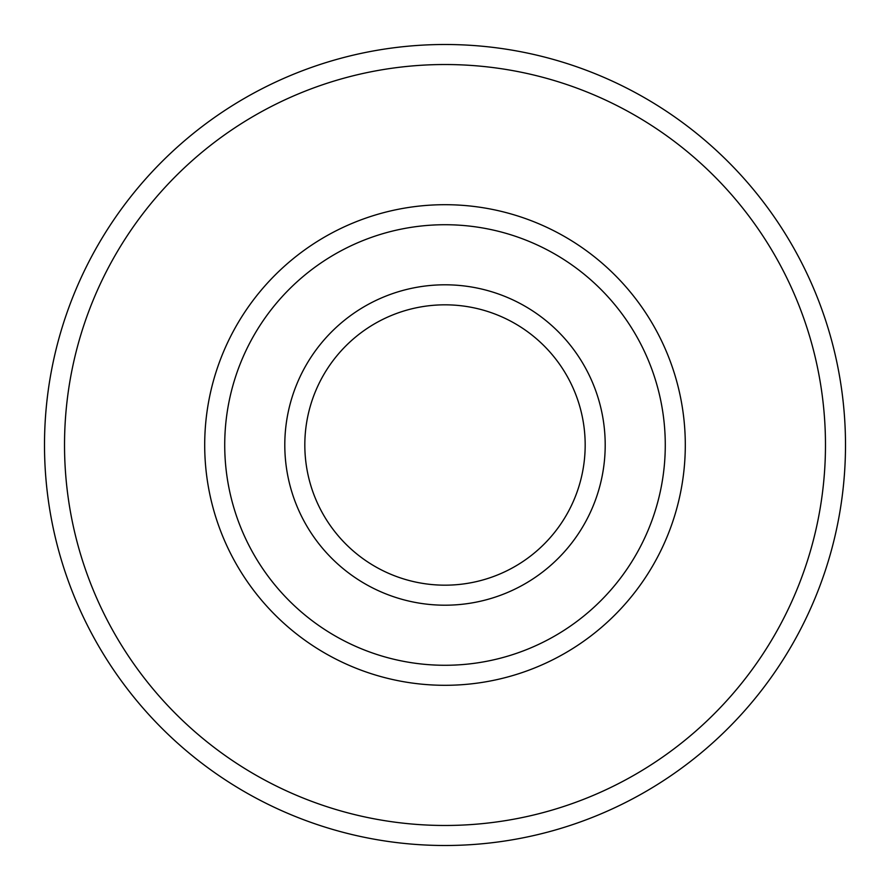 <?xml version="1.0" encoding="UTF-8"?>
<svg xmlns="http://www.w3.org/2000/svg" width="890" height="890" viewBox="0 0 890 890"><rect width="100%" height="100%" fill="white"/><g stroke="black" fill="none" stroke-linecap="round" stroke-linejoin="round"><path stroke-width="1.33" d="M224.725 445A220.275 220.275 0 0 0 445 665.275A220.275 220.275 0 0 0 665.275 445A220.275 220.275 0 0 0 445 224.725A220.275 220.275 0 0 0 224.725 445M685.3 445A240.3 240.3 0 0 1 445 685.3A240.3 240.3 0 0 1 204.7 445A240.3 240.3 0 0 1 445 204.7A240.3 240.3 0 0 1 685.3 445M64.525 445A380.475 380.475 0 0 0 445 825.475A380.475 380.475 0 0 0 825.475 445A380.475 380.475 0 0 0 445 64.525A380.475 380.475 0 0 0 64.525 445M845.5 445A400.5 400.5 0 0 1 445 845.5A400.5 400.5 0 0 1 44.5 445A400.5 400.5 0 0 1 445 44.5A400.5 400.5 0 0 1 845.5 445M304.825 445A140.175 140.175 0 0 0 445 585.175A140.175 140.175 0 0 0 585.175 445A140.175 140.175 0 0 0 445 304.825A140.175 140.175 0 0 0 304.825 445M605.2 445A160.2 160.2 0 0 1 445 605.2A160.2 160.2 0 0 1 284.8 445A160.2 160.2 0 0 1 445 284.8A160.2 160.2 0 0 1 605.2 445"/></g></svg>
